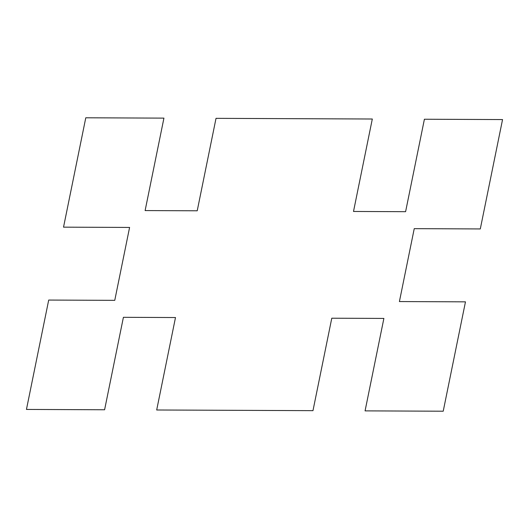 <?xml version="1.0" encoding="UTF-8"?>
<svg xmlns="http://www.w3.org/2000/svg" width="529" height="529" viewBox="0 0 529 529"><rect width="100%" height="100%" fill="white"/><g stroke="black" fill="none" stroke-linecap="round" stroke-linejoin="round"><path stroke-width="0.79" d="M123.402 317.314L175.496 317.539L156.69 409.988L312.976 410.656L331.782 318.207L383.882 318.425L365.07 410.874L443.216 411.212L465.467 301.847L399.408 301.563L414.24 228.654L480.299 228.938L502.55 119.567L424.403 119.237L405.598 211.686L353.504 211.461L372.31 119.012L216.024 118.344L197.218 210.793L145.118 210.575L163.93 118.126L85.784 117.788L63.533 227.153L129.592 227.437L114.76 300.346L48.701 300.062L26.45 409.433L104.597 409.763L123.402 317.314"/></g></svg>
